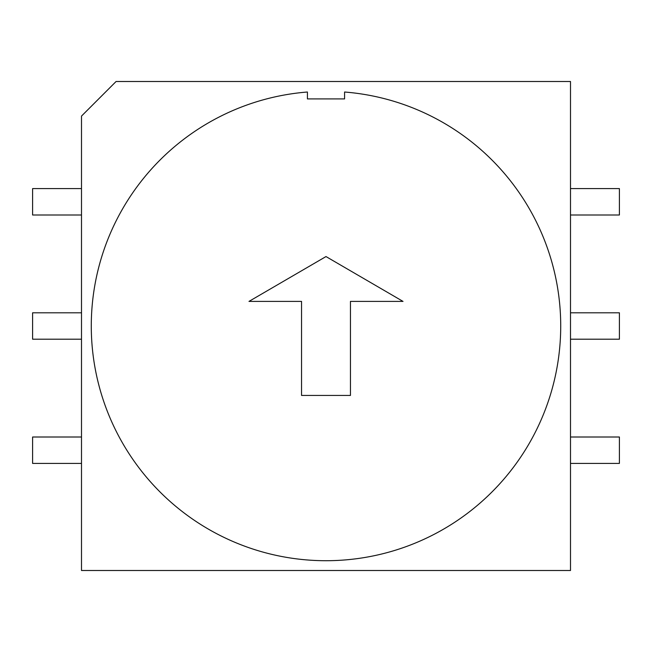 <?xml version="1.0" encoding="UTF-8"?>
<svg xmlns="http://www.w3.org/2000/svg" width="652" height="652" viewBox="0 0 652 652"><rect width="100%" height="100%" fill="white"/><g stroke="black" fill="none" stroke-linecap="round" stroke-linejoin="round"><path stroke-width="0.98" d="M248.982 301.403L326 256.562L403.017 301.403L350.45 301.403L350.45 395.438L301.55 395.438L301.55 301.403L248.982 301.403M81.5 188.591L32.6 188.591L32.6 214.997L81.5 214.997M570.5 214.997L619.4 214.997L619.4 188.591L570.5 188.591M81.5 312.797L32.6 312.797L32.6 339.203L81.5 339.203M570.5 339.203L619.4 339.203L619.4 312.797L570.5 312.797M81.5 437.003L32.6 437.003L32.6 463.409L81.5 463.409M570.5 463.409L619.4 463.409L619.4 437.003L570.5 437.003M344.582 98.908L344.582 92.013A234.72 234.72 0 0 1 526.099 448.69A234.72 234.72 0 0 1 125.901 448.69A234.72 234.72 0 0 1 307.418 92.013L307.418 98.908L344.582 98.908M116.08 81.5L81.5 116.08L81.5 570.5L570.5 570.5L570.5 81.5L116.08 81.5"/></g></svg>
